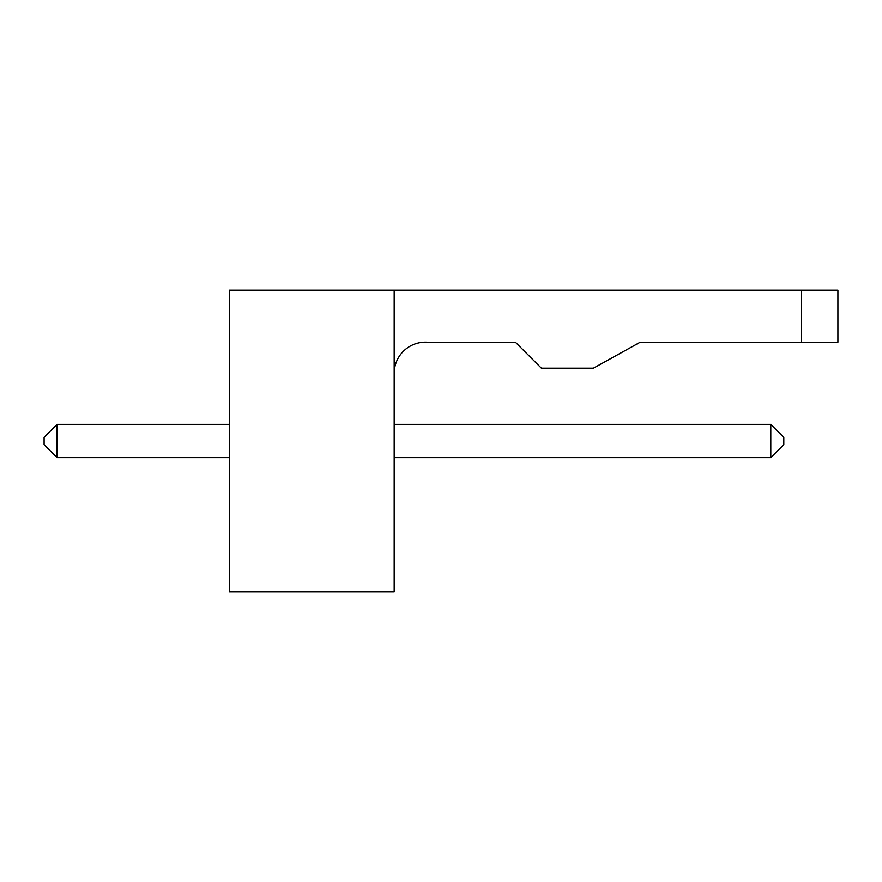 <?xml version="1.0" encoding="UTF-8"?>
<svg xmlns="http://www.w3.org/2000/svg" width="882" height="882" viewBox="0 0 882 882"><rect width="100%" height="100%" fill="white"/><g stroke="black" fill="none" stroke-linecap="round" stroke-linejoin="round"><path stroke-width="1.32" d="M394.188 290.145L394.188 591.855L229.287 591.855L229.287 290.145L837.9 290.145L837.9 342.161L640.233 342.161L593.41 368.169L541.394 368.169L515.386 342.161L426.954 342.161A31.278 31.278 0 0 0 394.188 373.373M801.484 290.145L801.484 342.161M229.287 424.352L57.109 424.352L57.109 457.648L229.287 457.648M394.188 457.648L770.791 457.648L770.791 424.352L394.188 424.352M57.109 424.352L44.1 437.362L44.1 444.638L57.109 457.648M770.791 457.648L783.8 444.638L783.8 437.362L770.791 424.352"/></g></svg>
